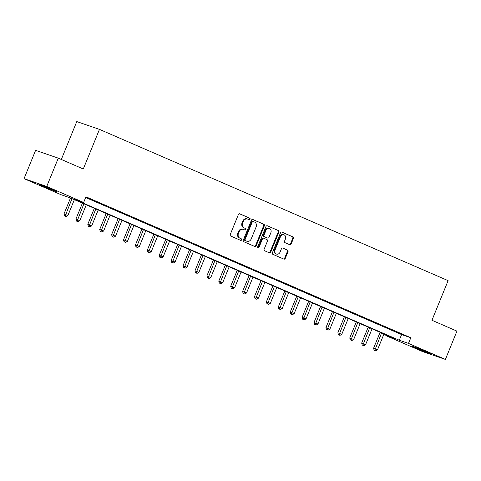 <?xml version="1.0" encoding="UTF-8"?>
<svg xmlns="http://www.w3.org/2000/svg" width="481" height="481" viewBox="0 0 481 481"><rect width="100%" height="100%" fill="white"/><g stroke="black" fill="none" stroke-linecap="round" stroke-linejoin="round"><path stroke-width="0.72" d="M250.06 219.198A0.842 0.715 109 0 0 249.717 218.14L239.785 213.829A1.202 1.016 109 0 0 238.396 214.532L230.237 234.536A1.202 1.016 109 0 0 230.718 236.051L240.65 240.362A0.842 0.715 109 0 0 241.288 238.804L240.001 238.245A3.842 3.259 109 0 1 238.462 233.393L239.141 231.728A3.842 3.259 109 0 1 243.38 229.389A3.842 3.259 109 0 1 243.584 229.467L244.871 230.026A0.842 0.715 109 0 0 245.502 228.469L244.216 227.916A3.842 3.259 109 0 1 242.677 223.058L243.356 221.392A3.842 3.259 109 0 1 247.601 219.059A3.842 3.259 109 0 1 247.799 219.138L249.086 219.691A0.842 0.715 109 0 0 250.06 219.198M248.713 219.534A0.842 0.715 109 0 0 249.11 217.929L239.496 213.756M240.284 240.199A0.842 0.715 109 0 0 240.674 238.594L240.001 238.245M244.498 229.864A0.842 0.715 109 0 0 244.889 228.259L244.216 227.916M416.654 348.4A9.542 0.337 22.2 0 1 412.602 346.44A9.542 0.337 22.2 0 1 417.261 348.022A9.542 0.337 22.2 0 1 426.22 351.689A9.542 0.337 22.2 0 1 430.273 353.649A9.542 0.337 22.2 0 1 425.613 352.062A9.542 0.337 22.2 0 1 416.654 348.4M43.23 186.381A9.542 0.337 22.2 0 1 39.177 184.421A9.542 0.337 22.2 0 1 43.837 186.009A9.542 0.337 22.2 0 1 52.796 189.67A9.542 0.337 22.2 0 1 56.848 191.636A9.542 0.337 22.2 0 1 52.188 190.049A9.542 0.337 22.2 0 1 43.23 186.381M289.748 244.721A1.202 1.016 109 0 0 291.137 244.017L293.422 238.408A1.202 1.016 109 0 0 292.941 236.892L281.908 232.101A1.202 1.016 109 0 0 280.519 232.81L272.36 252.808A1.202 1.016 109 0 0 272.841 254.329L283.874 259.115A1.202 1.016 109 0 0 285.263 258.405L288.029 251.629A1.202 1.016 109 0 0 287.548 250.114L282.822 248.064A1.202 1.016 109 0 0 281.439 248.767L280.062 252.128A3.211 2.724 109 0 1 276.521 254.082A3.211 2.724 109 0 1 275.06 249.958L280.435 236.79A3.211 2.724 109 0 1 283.982 234.842A3.211 2.724 109 0 1 285.437 238.961L284.542 241.155A1.202 1.016 109 0 0 285.023 242.677L289.748 244.721M24.05 178.649L35.6 150.349L58.285 158.153L83.291 168.999L99.459 129.377L448.112 280.651L431.944 320.268L456.95 331.12L445.4 359.421L422.715 351.623L385.804 335.606L394.997 338.768L70.16 197.829L60.961 194.667L24.05 178.649L46.735 186.454L83.646 202.465L74.453 199.308L399.29 340.241L408.489 343.404L445.4 359.421M58.285 158.153L46.735 186.454M85.672 197.511L401.599 334.584L410.798 337.746L85.955 196.807L83.646 202.465M410.798 337.746L408.489 343.404M264.346 225.787A1.202 1.016 109 0 0 263.865 224.272L252.832 219.486A1.202 1.016 109 0 0 251.443 220.19L243.278 240.193A1.202 1.016 109 0 0 243.759 241.709L254.792 246.494A1.202 1.016 109 0 0 256.181 245.791L264.346 225.787L263.732 225.577A1.202 1.016 109 0 0 263.251 224.062L252.543 219.414M267.37 225.793L278.403 230.579A1.202 1.016 109 0 1 278.884 232.101L270.725 252.098A1.202 1.016 109 0 1 269.336 252.808L264.61 250.757A1.202 1.016 109 0 1 264.129 249.236L267.442 241.125A1.202 1.016 109 0 0 266.961 239.61L263.828 238.251A1.202 1.016 109 0 0 262.44 238.955L258.994 247.402A0.842 0.715 109 0 1 257.684 246.831L265.981 226.503A1.202 1.016 109 0 1 267.37 225.793L267.244 225.751M86.273 197.348L93.524 200.355L86.273 197.348M98.184 202.513L105.429 205.519L98.184 202.513M110.089 207.678L117.34 210.684L110.089 207.678M122 212.842L129.245 215.849L122 212.842M133.904 218.013L141.155 221.019L133.904 218.013M145.815 223.178L153.06 226.184L145.815 223.178M157.72 228.343L164.971 231.349L157.72 228.343M169.631 233.507L176.876 236.52L169.631 233.507M181.535 238.678L188.786 241.684L181.535 238.678M193.446 243.843L200.691 246.849L193.446 243.843M205.351 249.008L212.602 252.014L205.351 249.008M217.262 254.172L224.507 257.185L217.262 254.172M229.166 259.343L236.418 262.349L229.166 259.343M241.077 264.508L248.322 267.514L241.077 264.508M252.982 269.673L260.233 272.679L252.982 269.673M264.893 274.837L272.138 277.85L264.893 274.837M276.797 280.008L284.049 283.014L276.797 280.008M288.702 285.173L295.953 288.179L288.702 285.173M300.613 290.338L307.858 293.344L300.613 290.338M312.518 295.508L319.769 298.515L312.518 295.508M324.428 300.673L331.674 303.679L324.428 300.673M336.333 305.838L343.584 308.844L336.333 305.838M348.244 311.003L355.489 314.009L348.244 311.003M360.149 316.173L367.4 319.18L360.149 316.173M372.06 321.338L379.305 324.344L372.06 321.338M383.964 326.503L391.215 329.509L383.964 326.503M395.875 331.668L403.12 334.674L395.875 331.668M99.459 129.377L76.774 121.579L61.315 159.464M386.093 334.902L385.804 335.606M401.599 334.584L399.29 340.241M247.186 218.921A3.842 3.259 109 0 0 246.987 218.843A3.842 3.259 109 0 0 242.743 221.182L243.356 221.392M243.602 227.699A3.842 3.259 109 0 1 242.063 222.847L242.743 221.182M242.971 229.257A3.842 3.259 109 0 0 242.767 229.178A3.842 3.259 109 0 0 238.528 231.517L239.141 231.728M239.388 238.035A3.842 3.259 109 0 1 237.848 233.183L238.528 231.517M254.467 246.356A1.202 1.016 109 0 0 255.567 245.581L263.732 225.577M253.222 221.488A0.842 0.715 109 0 0 252.248 221.981L245.088 239.538A0.842 0.715 109 0 0 245.424 240.602L246.777 241.185A3.842 3.259 109 0 0 246.981 241.264A3.842 3.259 109 0 0 251.22 238.931L256.12 226.93A3.842 3.259 109 0 0 254.581 222.078L253.222 221.488M253.132 221.458L252.609 221.278A0.842 0.715 109 0 0 251.635 221.771L252.248 221.981M246.981 241.264L246.368 241.053A3.842 3.259 109 0 1 246.164 240.975L244.811 240.392A0.842 0.715 109 0 1 244.474 239.328L251.635 221.771M267.081 225.727L278.403 230.579M269.011 252.663A1.202 1.016 109 0 0 270.112 251.888L278.271 231.89A1.202 1.016 109 0 0 277.79 230.369M263.696 238.209L263.215 238.041A1.202 1.016 109 0 0 261.826 238.744L258.381 247.192L258.994 247.402M257.786 247.721A0.842 0.715 109 0 0 258.381 247.192M270.875 232.708A3.211 2.724 109 0 0 269.42 228.589A3.211 2.724 109 0 0 265.873 230.537L263.979 235.179A1.202 1.016 109 0 0 264.46 236.694L267.592 238.053A1.202 1.016 109 0 0 268.981 237.349L270.875 232.708M269.42 228.589L268.807 228.379A3.211 2.724 109 0 0 265.259 230.327L265.873 230.537M267.105 237.891A1.202 1.016 109 0 1 266.979 237.842L263.847 236.484A1.202 1.016 109 0 1 263.366 234.968L265.259 230.327M283.982 234.842L283.369 234.632A3.211 2.724 109 0 0 279.822 236.58L280.435 236.79M276.521 254.082L275.908 253.872A3.211 2.724 109 0 1 274.447 249.747L279.822 236.58M283.549 258.97A1.202 1.016 109 0 0 284.65 258.195L287.416 251.419A1.202 1.016 109 0 0 286.935 249.904L282.539 247.992M289.418 244.582A1.202 1.016 109 0 0 290.524 243.807L292.809 238.197A1.202 1.016 109 0 0 292.328 236.682L281.619 232.034M70.503 197.98L63.979 213.967L67.893 215.53L74.369 199.657M71.988 198.623L65.163 216.119L64.55 215.909L66.113 216.534L65.163 216.119M67.893 215.53L66.113 216.534M64.55 215.909L63.979 213.967M82.407 203.144L75.884 219.132L79.798 220.695L86.273 204.822M83.892 203.788L77.068 221.284L76.461 221.074L78.024 221.699L77.068 221.284M79.798 220.695L78.024 221.699M76.461 221.074L75.884 219.132M94.318 208.309L87.795 224.302L91.709 225.86L98.184 209.987M95.803 208.952L88.979 226.449L88.366 226.238L89.929 226.864L88.979 226.449M91.709 225.86L89.929 226.864M88.366 226.238L87.795 224.302M106.223 213.48L99.699 229.467L103.613 231.024L110.089 215.157M107.708 214.123L100.884 231.62L100.27 231.409L101.84 232.028L100.884 231.62M103.613 231.024L101.84 232.028M100.27 231.409L99.699 229.467M118.134 218.645L111.61 234.632L115.524 236.195L122 220.322M119.619 219.288L112.794 236.784L112.181 236.574L113.744 237.199L112.794 236.784M115.524 236.195L113.744 237.199M112.181 236.574L111.61 234.632M130.038 223.809L123.515 239.797L127.429 241.36L133.904 225.487M131.523 224.453L124.699 241.949L124.086 241.739L125.655 242.364L124.699 241.949M127.429 241.36L125.655 242.364M124.086 241.739L123.515 239.797M141.949 228.974L135.42 244.967L139.34 246.525L145.815 230.652M143.434 229.617L136.61 247.114L135.997 246.903L137.56 247.529L136.61 247.114M139.34 246.525L137.56 247.529M135.997 246.903L135.42 244.967M153.854 234.145L147.33 250.132L151.244 251.689L157.72 235.822M155.339 234.788L148.515 252.284L147.901 252.074L149.471 252.693L148.515 252.284M151.244 251.689L149.471 252.693M147.901 252.074L147.33 250.132M165.765 239.31L159.235 255.297L163.149 256.86L169.631 240.987M167.25 239.953L160.426 257.449L159.812 257.239L161.375 257.864L160.426 257.449M163.149 256.86L161.375 257.864M159.812 257.239L159.235 255.297M177.669 244.474L171.146 260.461L175.06 262.025L181.535 246.152M179.154 245.118L172.33 262.614L171.717 262.404L173.286 263.029L172.33 262.614M175.06 262.025L173.286 263.029M171.717 262.404L171.146 260.461M189.58 249.639L183.051 265.632L186.965 267.189L193.446 251.316M191.065 250.288L184.241 267.779L183.628 267.568L185.191 268.194L184.241 267.779M186.965 267.189L185.191 268.194M183.628 267.568L183.051 265.632M201.485 254.81L194.961 270.797L198.875 272.36L205.351 256.487M202.97 255.453L196.146 272.949L195.533 272.739L197.102 273.358L196.146 272.949M198.875 272.36L197.102 273.358M195.533 272.739L194.961 270.797M213.396 259.974L206.866 275.962L210.78 277.525L217.262 261.652M214.881 260.618L208.057 278.114L207.443 277.904L209.007 278.529L208.057 278.114M210.78 277.525L209.007 278.529M207.443 277.904L206.866 275.962M225.3 265.139L218.777 281.132L222.691 282.69L229.166 266.817M226.785 265.783L219.961 283.279L219.348 283.068L220.917 283.694L219.961 283.279M222.691 282.69L220.917 283.694M219.348 283.068L218.777 281.132M237.211 270.304L230.682 286.297L234.596 287.854L241.077 271.981M238.696 270.953L231.872 288.444L231.259 288.233L232.822 288.859L231.872 288.444M234.596 287.854L232.822 288.859M231.259 288.233L230.682 286.297M249.116 275.475L242.592 291.462L246.506 293.025L252.982 277.152M250.601 276.118L243.777 293.614L243.164 293.404L244.733 294.023L243.777 293.614M246.506 293.025L244.733 294.023M243.164 293.404L242.592 291.462M261.027 280.639L254.497 296.627L258.411 298.19L264.893 282.317M262.506 281.283L255.688 298.779L255.074 298.569L256.638 299.194L255.688 298.779M258.411 298.19L256.638 299.194M255.074 298.569L254.497 296.627M272.931 285.804L266.408 301.797L270.322 303.355L276.797 287.482M274.417 286.448L267.592 303.944L266.979 303.733L268.548 304.359L267.592 303.944M270.322 303.355L268.548 304.359M266.979 303.733L266.408 301.797M284.836 290.969L278.313 306.962L282.227 308.519L288.708 292.646M286.321 291.618L279.503 309.115L278.89 308.898L280.453 309.523L279.503 309.115M282.227 308.519L280.453 309.523M278.89 308.898L278.313 306.962M296.747 296.14L290.223 312.127L294.138 313.69L300.613 297.817M298.232 296.783L291.408 314.279L290.795 314.069L292.358 314.694L291.408 314.279M294.138 313.69L292.358 314.694M290.795 314.069L290.223 312.127M308.652 301.304L302.128 317.292L306.042 318.855L312.518 302.982M310.137 301.948L303.319 319.444L302.705 319.234L304.269 319.859L303.319 319.444M306.042 318.855L304.269 319.859M302.705 319.234L302.128 317.292M320.562 306.469L314.039 322.462L317.953 324.02L324.428 308.147M322.048 307.112L315.223 324.609L314.61 324.398L316.173 325.024L315.223 324.609M317.953 324.02L316.173 325.024M314.61 324.398L314.039 322.462M332.467 311.64L325.944 327.627L329.858 329.184L336.333 313.317M333.952 312.283L327.128 329.78L326.521 329.563L328.084 330.188L327.128 329.78M329.858 329.184L328.084 330.188M326.521 329.563L325.944 327.627M344.378 316.805L337.854 332.792L341.769 334.355L348.244 318.482M345.863 317.448L339.039 334.944L338.426 334.734L339.989 335.359L339.039 334.944M341.769 334.355L339.989 335.359M338.426 334.734L337.854 332.792M356.283 321.969L349.759 337.957L353.673 339.52L360.149 323.647M357.768 322.613L350.944 340.109L350.33 339.899L351.9 340.524L350.944 340.109M353.673 339.52L351.9 340.524M350.33 339.899L349.759 337.957M368.193 327.134L361.67 343.127L365.584 344.685L372.06 328.812M369.679 327.777L362.854 345.274L362.241 345.063L363.804 345.689L362.854 345.274M365.584 344.685L363.804 345.689M362.241 345.063L361.67 343.127M380.098 332.305L373.575 348.292L377.489 349.849L383.964 333.982M381.583 332.948L374.759 350.445L374.146 350.234L375.715 350.853L374.759 350.445M377.489 349.849L375.715 350.853M374.146 350.234L373.575 348.292M249.11 217.929L249.717 218.14M240.674 238.594L241.288 238.804M244.889 228.259L245.502 228.469M242.063 222.847L242.677 223.058M237.848 233.183L238.462 233.393M255.567 245.581L256.181 245.791M263.251 224.062L263.865 224.272M244.474 239.328L245.088 239.538M244.811 240.392L245.424 240.602M246.164 240.975L246.777 241.185M278.271 231.89L278.884 232.101M270.112 251.888L270.725 252.098M261.826 238.744L262.44 238.955M263.366 234.968L263.979 235.179M263.847 236.484L264.46 236.694M266.979 237.842L267.592 238.053M274.447 249.747L275.06 249.958M286.935 249.904L287.548 250.114M287.416 251.419L288.029 251.629M284.65 258.195L285.263 258.405M292.328 236.682L292.941 236.892M292.809 238.197L293.422 238.408M290.524 243.807L291.137 244.017M246.987 218.843L247.601 219.059M242.767 229.178L243.38 229.389M252.567 221.26L253.18 221.47M263.149 238.017L263.762 238.227M267.045 237.867L267.658 238.077"/></g></svg>
